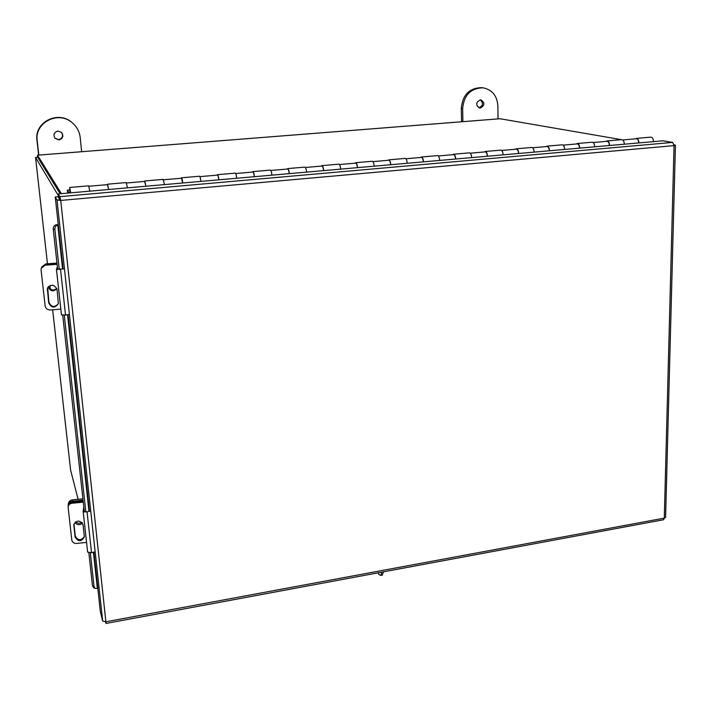 <?xml version="1.0" encoding="UTF-8"?>
<svg xmlns="http://www.w3.org/2000/svg" width="711" height="711" viewBox="0 0 711 711"><rect width="100%" height="100%" fill="white"/><g stroke="black" fill="none" stroke-linecap="round" stroke-linejoin="round"><path stroke-width="1.07" d="M621.53 139.676L500.029 118.737L37.479 155.194L37.603 157.291M37.479 155.194L61.43 193.659M37.727 157.318L60.124 193.774L37.71 157.282L35.55 157.451L47.477 263.781M69.66 189.944L67.305 190.148L67.767 193.099M67.305 190.148L69.207 192.974M638.985 142.92C638.727 140.005 637.838 138.503 636.309 138.396L635.456 138.849M636.452 138.378L650.805 137.134C652.36 137.241 653.258 138.743 653.507 141.64M624.347 144.2C624.089 141.285 623.209 139.765 621.716 139.658L607.141 140.92M609.603 145.497C609.336 142.564 608.474 141.045 606.998 140.929L606.181 141.391M594.743 146.804C594.476 143.862 593.623 142.333 592.183 142.218L577.376 143.498M579.767 148.119C579.501 145.168 578.656 143.631 577.243 143.506L576.461 143.969M564.676 149.443C564.41 146.484 563.583 144.937 562.197 144.813L547.159 146.119M549.479 150.776C549.203 147.808 548.385 146.253 547.035 146.128L546.288 146.582M534.157 152.127C533.881 149.141 533.081 147.577 531.757 147.453L516.479 148.777M518.719 153.478C518.435 150.483 517.652 148.919 516.355 148.786L515.644 149.239M503.157 154.847C502.873 151.843 502.099 150.27 500.837 150.128L485.32 151.47M487.479 156.224C487.195 153.203 486.431 151.621 485.204 151.487L484.529 151.941M471.677 157.611C471.384 154.58 470.638 152.998 469.447 152.847L453.671 154.216M455.751 159.015C455.458 155.967 454.729 154.376 453.565 154.225L452.925 154.678M439.7 160.419C439.398 157.371 438.687 155.762 437.558 155.611L421.516 156.998M423.525 161.841C423.214 158.775 422.512 157.167 421.419 157.007L420.823 157.46M407.216 163.281C406.905 160.197 406.221 158.58 405.154 158.42L388.855 159.833M390.774 164.721C390.463 161.628 389.788 160.002 388.766 159.842L388.215 160.295M374.208 166.178C373.888 163.077 373.231 161.441 372.244 161.273L355.678 162.703M357.5 167.645C357.18 164.534 356.54 162.89 355.589 162.712L355.082 163.166M340.658 169.12C340.338 166.001 339.716 164.348 338.8 164.17L321.95 165.627M323.683 170.613C323.354 167.476 322.75 165.814 321.87 165.636L321.416 166.09M306.574 172.115C306.237 168.969 305.65 167.298 304.815 167.112L287.679 168.596M289.324 173.635C288.977 170.471 288.408 168.791 287.608 168.605L287.2 169.049M271.922 175.164C271.575 171.982 271.024 170.302 270.269 170.107L252.849 171.609M254.387 176.701C254.04 173.511 253.498 171.822 252.778 171.618L252.423 172.071M236.701 178.257C236.345 175.057 235.83 173.351 235.154 173.146L217.433 174.684M218.872 179.821C218.508 176.604 218.01 174.897 217.379 174.684L217.068 175.137M200.893 181.403C200.529 178.177 200.049 176.452 199.453 176.239L181.429 177.803M182.763 182.994C182.389 179.75 181.927 178.026 181.385 177.803L181.118 178.257M164.472 184.602L163.157 179.385L144.822 180.967M146.039 186.22L144.573 181.421M127.438 187.855L126.247 182.576L107.583 184.193M108.685 189.508L107.405 184.647M70.496 192.859L70.016 190.272L70.149 192.894M70.7 192.841L69.687 187.482L69.945 192.912M89.773 191.17L88.697 185.829L69.714 187.482M622.729 139.951L636.336 138.769C637.74 138.876 638.558 140.263 638.78 142.938M593.161 142.52L607.025 141.311C608.376 141.418 609.176 142.822 609.407 145.515M563.139 145.124L577.27 143.898C578.576 144.004 579.341 145.417 579.581 148.137M532.663 147.764L547.061 146.519C548.305 146.635 549.052 148.057 549.301 150.794M501.708 150.448L516.39 149.177C517.572 149.301 518.301 150.741 518.55 153.496M470.264 153.176L485.231 151.878C486.368 152.012 487.062 153.46 487.319 156.242M438.332 155.949L453.591 154.625C454.667 154.758 455.333 156.233 455.6 159.024M405.892 158.757L421.454 157.407C422.458 157.558 423.098 159.042 423.383 161.859M372.928 161.619L388.801 160.242C389.744 160.393 390.357 161.895 390.641 164.73M339.431 164.525L355.624 163.121C356.504 163.281 357.082 164.792 357.375 167.654M305.392 167.476L321.914 166.045C322.723 166.214 323.274 167.743 323.576 170.622M270.802 170.48L287.653 169.014C288.382 169.191 288.906 170.738 289.217 173.644M235.634 173.528L252.823 172.035C253.489 172.222 253.978 173.777 254.298 176.71M199.88 176.63L217.424 175.102C218.001 175.297 218.464 176.879 218.792 179.83M163.521 179.776L181.429 178.23L182.691 183.003M126.549 182.985L144.822 181.403L145.977 186.229M88.946 186.246L107.601 184.629L108.641 189.508M63.11 269.06L55.236 196.974L56.996 200.049L59.92 199.791L60.728 200.431L59.866 196.645L58.231 193.934L662.91 140.814L672.668 142.413L674.046 145.622L675.432 145.231L674.028 144.768M665.594 517.288L664.296 518.123L663.674 519.714L106.055 623.44L105.512 621.849M97.816 588.353L100.34 611.576L102.677 621.085L106.099 621.743L664.296 518.123L674.046 145.622L60.728 200.431L106.055 623.44M59.92 199.791L58.106 196.725L55.236 196.974M105.832 623.129L105.69 621.823M674.979 144.928L674.046 145.008M102.677 621.085L56.996 200.049L60.728 200.431M60.497 200.04L58.533 196.743L58.231 193.934M672.668 142.413L59.866 196.645L60.168 199.498M93.417 552.234L97.354 588.37L97.86 588.406L93.905 552.1M58.329 225.04L57.787 225.04L62.586 269.14M58.231 224.543L56.009 224.836L57.787 225.04M97.354 588.37L95.025 588.379L94.03 586.584L90.341 552.954M93.914 587.837L92.483 585.837L88.866 552.918M84.369 512.044L62.719 315.24M57.698 269.602L53.245 229.146C53.192 226.862 54.116 225.423 56.009 224.836M57.627 225.076C55.725 225.671 54.809 227.111 54.863 229.395L53.245 229.146M85.862 512.071L64.274 315.231M59.271 269.585L54.863 229.395M41.896 266.812L45.815 263.897L56.978 263.079M45.815 263.897L45.468 264.652L57.058 263.799L45.468 264.652L41.585 267.46L45.468 264.652L45.22 265.194L57.111 264.323M56.809 288.426C53.298 291.021 50.561 290.364 48.597 286.453M48.197 286.889C50.312 291.403 53.209 291.999 56.889 288.684M68.274 504.348L68.443 503.459C68.825 501.433 70.131 500.233 72.362 499.869L82.911 498.838M72.362 499.869L72.113 501.264L83.063 500.188M81.898 522.363C79.668 523.705 77.615 523.518 75.748 521.803M74.957 522.452C77.188 525.198 79.685 525.402 82.458 523.065M72.113 501.264C69.874 501.628 68.567 502.828 68.176 504.872L68.229 506.17M64.461 268.856L56.436 269.238L57.395 266.847M60.835 309.143L50.268 309.969C47.441 309.925 45.744 308.583 45.157 305.943L41.069 270.002L41.256 268.207L45.22 265.194M58.32 303.766C54.507 307.765 51.37 307.268 48.908 302.264L47.673 287.715M57.04 289.448C54.223 284.178 50.996 283.858 47.37 288.488L48.668 302.886C51.619 308.192 54.854 308.423 58.355 303.597L57.04 289.448M69.411 314.422L65.528 315.08L61.457 314.795L56.453 269.309M90.732 510.942L87.053 511.867L83.125 511.298L83.8 506.881M68.194 506.339L68.283 505.85C68.674 503.815 69.989 502.615 72.22 502.25L83.169 501.175M72.22 502.25L72.042 503.246L83.276 502.144M86.564 542.413L76.575 543.435C73.908 543.471 72.3 542.306 71.767 539.942L68.096 506.863C68.487 504.819 69.802 503.61 72.042 503.246M84.36 536.592C80.947 540.858 77.917 540.671 75.268 536.032L73.962 524.114M83.071 524.771C79.961 519.874 76.868 519.91 73.802 524.896L75.099 537.098C78.272 541.978 81.356 541.906 84.351 536.858L83.071 524.771M95.158 551.763L91.523 552.74L87.631 552.118L83.16 511.422M58.435 195.774L35.55 157.451M49.912 285.564L50.312 289.084M52.632 309.783L70.602 470.06L78.103 499.309M377.985 572.853L378.999 574.577L380.732 575.421L381.887 572.133M383.691 571.795L382.038 575.181M57.947 131.055C54 132.246 53.032 134.672 55.031 138.334L58.897 139.925C62.95 138.636 63.857 136.139 61.617 132.45L57.947 131.055M54.889 138.165L58.595 139.596C62.55 138.378 63.501 135.952 61.457 132.299M81.641 151.71L80.183 137.419C79.508 131.668 76.939 126.851 72.469 122.95L72.131 122.665C58.453 109.956 34.075 122.096 36.972 140.334L38.616 155.105M72.469 122.95C58.755 110.214 34.306 122.39 37.212 140.671L38.821 155.087M480.227 99.904L480.938 99.931C485.009 102.757 484.813 105.45 480.352 107.992L479.578 107.965C475.561 105.104 475.775 102.42 480.227 99.904C483.587 103.059 483.16 105.69 478.965 107.779L478.903 107.779M462.897 121.661L462.648 108.516C463.981 95.025 470.78 88.12 483.045 87.817C492.145 89.693 497.087 95.709 497.887 105.859L498.038 118.897M461.563 121.768L461.297 108.294C462.63 94.839 469.411 87.951 481.649 87.649L483.045 87.817M37.496 155.202L500.135 118.737M89.462 511.262L68.069 314.644M67.554 314.733L88.973 511.387M92.483 585.837L94.03 586.584M65.528 315.08L60.533 269.442M47.477 289.599L47.237 290.195M48.908 302.264L48.668 302.886M91.523 552.74L87.053 511.867M73.988 524.665L73.811 525.705M75.268 536.032L75.099 537.098M462.648 108.516L461.297 108.294M675.432 145.231L665.585 517.484M93.479 587.633L95.025 588.379M56.436 269.256L61.457 314.795M47.61 287.902L47.37 288.488M83.134 511.325L87.631 552.118M73.9 524.363L73.802 524.896M380.732 575.421L382.527 575.083"/></g></svg>
